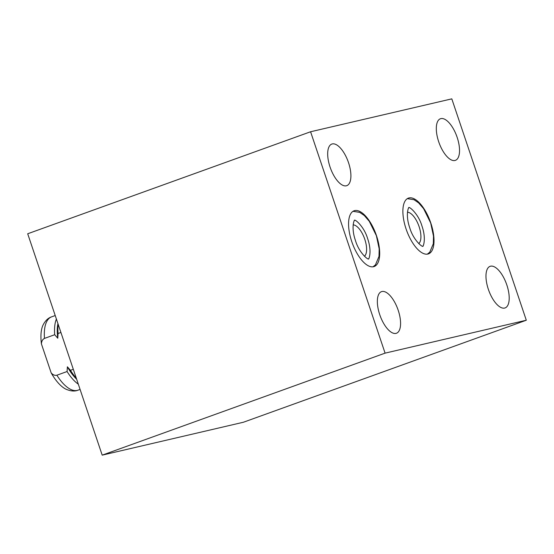 <?xml version="1.0" encoding="UTF-8"?>
<svg xmlns="http://www.w3.org/2000/svg" width="554" height="554" viewBox="0 0 554 554"><rect width="100%" height="100%" fill="white"/><g stroke="black" fill="none" stroke-linecap="round" stroke-linejoin="round"><path stroke-width="0.83" d="M56.397 319.042A38.967 16.634 70.2 0 0 54.694 334.72L57.768 338.231A36.993 15.789 70.2 0 1 57.935 323.612M80.088 389.427L78.01 390.175A38.967 16.634 -109.8 0 1 56.868 375.217L67.082 371.533A38.967 16.634 70.2 0 0 78.322 384.192M76.653 379.227A36.993 15.789 -109.8 0 1 67.38 366.803L70.455 370.314L73.308 369.289M70.455 370.314A38.967 16.634 70.2 0 0 76.279 378.119M56.868 375.217C54.784 375.681 52.886 374.892 51.162 372.856A37.07 15.824 -109.8 0 0 65.905 389.164C70.663 391.221 74.693 391.56 78.01 390.175M41.425 343.923C41.571 341.181 42.589 339.346 44.479 338.404A38.967 16.634 70.2 0 1 51.577 316.86C48.053 317.989 45.158 320.821 42.9 325.364A37.07 15.824 70.2 0 0 41.425 343.923L51.162 372.856M44.479 338.404L54.694 334.72M58.177 324.319A38.967 16.634 70.2 0 0 58.066 333.501L60.919 332.476M67.38 366.803L67.082 371.533M58.066 333.501L57.768 338.231M526.3 320.233L243.414 422.238L102.199 455.146L27.7 233.767L310.586 131.762L451.801 98.854L526.3 320.233L385.085 353.14L310.586 131.762M385.085 353.14L102.199 455.146M457.168 137.392A22.105 9.439 70.2 0 0 440.423 118.75A22.105 9.439 70.2 0 0 438.678 141.699A22.105 9.439 70.2 0 0 455.423 160.341A22.105 9.439 70.2 0 0 457.168 137.392M348.535 162.71A22.105 9.439 70.2 0 0 331.798 144.068A22.105 9.439 70.2 0 0 330.052 167.017A22.105 9.439 70.2 0 0 346.797 185.659A22.105 9.439 70.2 0 0 348.535 162.71M506.834 284.978A22.105 9.439 70.2 0 0 490.089 266.336A22.105 9.439 70.2 0 0 488.344 289.285A22.105 9.439 70.2 0 0 505.089 307.927A22.105 9.439 70.2 0 0 506.834 284.978M398.208 310.295A22.105 9.439 70.2 0 0 381.464 291.653A22.105 9.439 70.2 0 0 379.719 314.603A22.105 9.439 70.2 0 0 396.463 333.245A22.105 9.439 70.2 0 0 398.208 310.295M406.054 228.885A29.632 12.652 70.2 0 0 428.491 253.871A29.632 12.652 70.2 0 0 430.832 223.11A29.632 12.652 70.2 0 0 408.395 198.124A29.632 12.652 70.2 0 0 406.054 228.885M351.742 241.544A29.632 12.652 70.2 0 0 374.179 266.529A29.632 12.652 70.2 0 0 376.519 235.769A29.632 12.652 70.2 0 0 354.082 210.783A29.632 12.652 70.2 0 0 351.742 241.544M418.762 243.621A16.89 7.209 70.2 0 0 419.108 226.662A16.89 7.209 -109.8 0 0 407.439 212.23M364.449 256.28A16.89 7.209 70.2 0 0 364.795 239.314A16.89 7.209 -109.8 0 0 353.127 224.882M51.577 316.86L55.22 315.545M407.315 198.651L414.032 199.717L418.63 202.889L423.602 208.65L430.693 223.02L433.498 236.17L433.325 243.725L429.766 252.188L427.328 254.154M421.94 225.963C426.947 240.242 422.446 248.171 422.771 246.114L422.778 246.114C422.965 247.763 413.436 240.471 409.78 227.895C404.766 213.615 409.274 205.686 408.949 207.743L408.935 207.75C408.755 206.095 418.284 213.387 421.94 225.963M353.002 211.309L359.719 212.376L364.317 215.541L369.289 221.302L376.381 235.679L379.185 248.829L379.012 256.384L375.453 264.847L373.015 266.806M367.627 238.622C372.634 252.901 368.133 260.83 368.458 258.773L368.465 258.766C368.652 260.422 359.124 253.13 355.467 240.554C350.453 226.274 354.955 218.345 354.636 220.402L354.622 220.409C354.442 218.754 363.971 226.046 367.627 238.622"/></g></svg>
